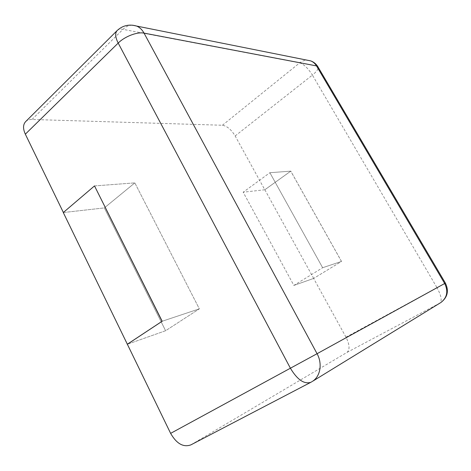 <?xml version="1.0" encoding="UTF-8"?>
<svg xmlns="http://www.w3.org/2000/svg" width="471" height="471" viewBox="0 0 471 471"><rect width="100%" height="100%" fill="white"/><g stroke="black" fill="none" stroke-linecap="round" stroke-linejoin="round"><path stroke-width="0.35" stroke-dasharray="2.35 1.77" d="M25.64 121.63C27.194 120.123 29.314 119.404 31.999 119.469L222.424 125.251C227.022 126.016 231.267 129.584 235.159 135.948L264.802 189.766L290.742 171.15L269.889 172.716L322.641 267.722L341.481 261.434L290.742 171.15M190.885 444.877L347.045 352.385C350.006 349.635 349.659 344.572 346.002 337.189L313.639 278.432L341.481 261.434M63.367 212.48L94.618 185.91L134.841 182.883L199.339 308.858L162.183 321.251L199.339 308.858L165.604 330.73L127.353 344.248L165.604 330.73L199.339 308.858L134.841 182.883L94.618 185.91M63.285 212.551L104.344 207.911L134.841 182.883L104.344 207.911L165.604 330.73L104.344 207.911L63.397 212.539M313.639 278.432L293.863 285.42L322.641 267.722L293.863 285.42L243.183 192.209L269.889 172.716L322.641 267.722L341.522 261.423L313.686 278.414L293.863 285.42L243.183 192.209L269.889 172.716L290.79 171.144L341.522 261.423M264.802 189.766L243.183 192.209L264.855 189.76L290.79 171.144M264.855 189.76L313.686 278.414M235.159 135.948L312.408 75.089L436.988 287.669L445.401 283.106M346.002 337.189L436.988 287.669C441.215 295.458 442.222 300.58 439.991 303.036L440.462 302.771M222.424 125.251L299.686 62.873C303.901 64.274 308.14 68.342 312.408 75.089C316.506 71.763 318.414 69.113 318.125 67.141M347.045 352.385L439.991 303.036L311.908 381.698M117.149 30.55C118.474 29.279 120.417 28.878 122.984 29.349L299.686 62.873C301.988 61.047 304.519 60.158 307.269 60.2M191.308 444.636L311.19 382.099M31.999 119.469L122.984 29.349C125.875 26.541 129.089 25.157 132.628 25.204"/><path stroke-width="0.71" d="M63.367 212.48L25.34 134.176C22.873 128.736 22.973 124.556 25.64 121.63L117.149 30.55C114.912 33.076 115.26 37.25 118.192 43.079C124.744 36.45 137.344 31.645 144.049 33.123L316.506 65.911L444.683 283.507L317.065 353.709L144.049 33.123C142.165 29.708 139.704 27.353 136.655 26.07L310.725 60.894C313.144 61.848 315.07 63.52 316.506 65.911L317.742 66.488L445.401 283.112L444.683 283.507C448.404 291.255 447.144 297.59 440.909 302.5C447.585 297.313 449.081 290.854 445.401 283.112M127.353 344.248L63.285 212.551L94.512 185.915L162.183 321.251L127.353 344.248L170.626 433.367C176.584 443.723 183.331 447.562 190.885 444.877L310.819 382.311C304.119 384.407 297.319 379.72 290.419 368.257L118.192 43.079L25.34 134.176M127.247 344.283L162.083 321.287L94.512 185.915M318.125 67.141L317.742 66.488C316.023 63.821 313.686 61.954 310.725 60.894L307.269 60.2M440.462 302.771L312.408 381.392C320.386 376.517 322.611 363.594 317.065 353.709L170.626 433.367M311.19 382.099L311.908 381.698M132.628 25.204L136.655 26.07C129.195 23.95 122.69 25.44 117.149 30.55"/></g></svg>

